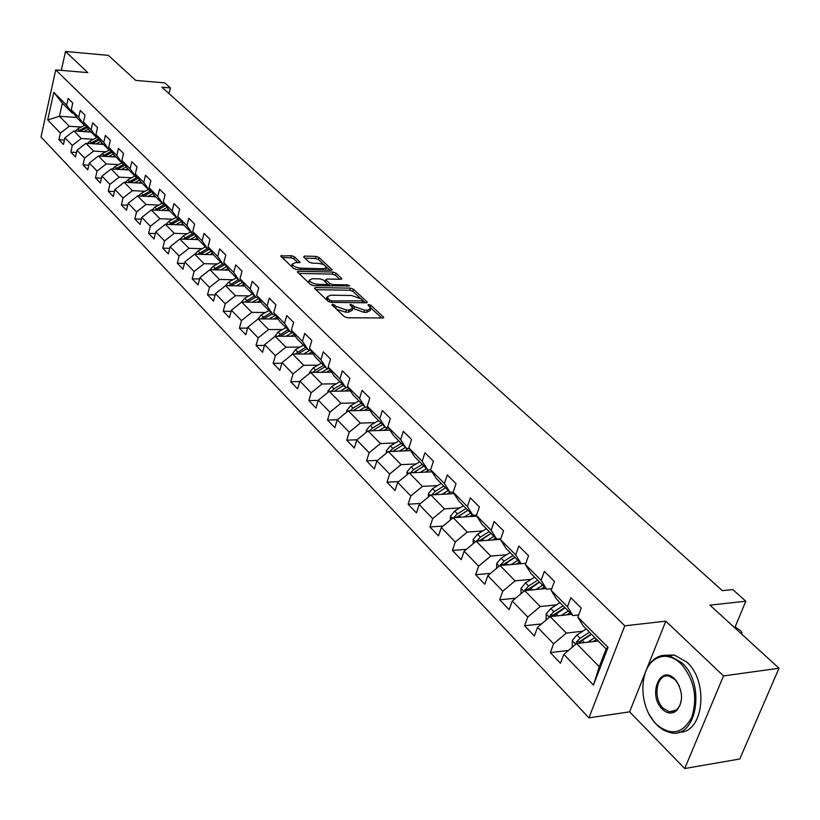 <?xml version="1.0" encoding="UTF-8"?>
<svg xmlns="http://www.w3.org/2000/svg" width="820" height="820" viewBox="0 0 820 820"><rect width="100%" height="100%" fill="white"/><g stroke="black" fill="none" stroke-linecap="round" stroke-linejoin="round"><path stroke-width="1.23" d="M332.51 304.148L331.936 304.907L344.287 316.633L347.444 317.76L382.725 317.976L383.801 317.391L370.906 305.317L368.744 304.548L367.995 304.948L370.855 308.351L367.401 310.196L364.49 310.165L354.517 306.618L350.745 304.353L349.976 304.763L352.795 308.146L349.248 310.032L346.306 310.001L336.282 306.434L332.51 304.148M294.401 256.773L291.418 255.717L280.583 255.983L293.498 268.406L296.522 269.483L331.034 270.272L332.11 269.739L318.949 257.439L315.997 256.393L304.466 256.076L303.646 257.019L309.079 262.092L312.071 263.148L317.811 263.292C322.424 263.814 325.345 265.147 326.565 267.299L323.654 268.714L300.95 268.181C296.307 267.668 293.375 266.336 292.156 264.173L295.169 262.728L300.089 262.287L294.401 256.773L293.816 258.833L290.833 257.787L282.059 257.552M645.114 672.995L629.606 711.842L684.71 768.535L723.527 675.926L779 668.239L709.946 605.139L745.831 601.224L732.772 589.58L722.348 590.656L161.919 87.217L170.406 87.914L164.728 82.851L135.782 80.432L108.363 55.37L65.508 51.465L61.336 70.376M723.527 675.926L665.809 621.16L624.789 625.814L55.719 69.905L87.801 72.621L65.508 51.465M315.597 287.564L314.46 288.138L314.757 288.589L328.113 301.278L331.239 302.385L366.273 302.795L367.35 302.231L353.44 289.224L350.396 288.138L315.597 287.564L315.177 288.999M310.565 284.612L297.291 271.84L298.429 271.287L332.961 272.055L335.964 273.111L341.889 278.749L340.802 279.292L326.852 279.015L326.042 280.02L329.784 283.515L332.838 284.601L347.393 284.858L349.74 285.934L313.64 285.708L310.565 284.612M779 668.239L739.783 758.982L684.71 768.535M624.789 625.814L588.924 717.838L41 136.991L55.719 69.905M64.452 140.066L58.917 139.718L63.458 144.463L64.954 137.791L72.334 145.427L70.817 152.141L75.46 156.989L76.998 150.265L84.552 158.086L82.994 164.851L87.76 169.832L89.329 163.036L97.078 171.052L95.479 177.878L100.358 182.983L101.967 176.126L109.9 184.336L108.271 191.234L113.273 196.451L114.923 189.533L123.051 197.958L121.38 204.918L126.505 210.268L128.197 203.288L136.54 211.919L134.818 218.95L140.087 224.444L141.819 217.392L150.378 226.248L148.615 233.341L154.006 238.979L155.79 231.855L164.564 240.947L162.76 248.111L168.295 253.892L170.129 246.697L179.139 256.035L177.284 263.271L182.962 269.206L184.838 261.939L194.094 271.522L192.187 278.831L198.03 284.93L199.957 277.59L209.459 287.43L207.501 294.81L213.507 301.073L215.475 293.673L225.244 303.779L223.235 311.231L229.405 317.668L231.435 310.196L241.48 320.589L239.409 328.113L245.744 334.734L247.835 327.18L258.167 337.871L256.035 345.476L262.554 352.282L264.706 344.646L275.325 355.644L273.142 363.321L279.856 370.332L282.059 362.624L292.996 373.94L290.741 381.7L297.65 388.905L299.925 381.115L311.18 392.78L308.863 400.611L315.977 408.042L318.324 400.17L329.917 412.173L327.529 420.096L334.857 427.743L337.266 419.789L327.529 420.096M58.917 139.718L60.403 133.076L47.714 119.935L53.792 92.332L66.635 105.185L68.142 98.441L72.775 103.033L71.248 109.808L78.72 117.28L80.257 110.474L85.003 115.179L83.445 122.016L91.092 129.673L92.67 122.805L97.529 127.623L95.93 134.521L103.771 142.373L105.39 135.433L110.362 140.374L108.732 147.344L116.768 155.39L118.428 148.379L123.533 153.442L121.852 160.484L130.093 168.725L131.794 161.653L137.022 166.849L135.3 173.953L143.756 182.409L145.499 175.265L150.87 180.595L149.107 187.77L157.768 196.451L159.562 189.236L165.076 194.709L163.262 201.945L172.159 210.863L173.994 203.575L179.652 209.192L177.796 216.5L186.929 225.654L188.815 218.294L194.627 224.055L192.72 231.445L202.099 240.834L204.036 233.403L210.002 239.327L208.044 246.789L217.679 256.445L219.668 248.931L225.797 255.02L223.788 262.554L233.69 272.476L235.74 264.891L242.043 271.154L239.973 278.769L250.161 288.968L252.263 281.301L258.741 287.738L256.619 295.436L267.094 305.921L269.257 298.183L275.92 304.804L273.736 312.574L284.519 323.367L286.744 315.546L293.601 322.362L291.356 330.214L302.447 341.325L304.743 333.422L311.805 340.443L309.488 348.377L320.917 359.826L323.275 351.831L330.552 359.068L328.164 367.083L339.941 378.881L342.381 370.804L349.873 378.256L347.413 386.363L359.56 398.51L362.061 390.351L369.789 398.038L367.257 406.228L379.773 418.764L382.356 410.512L390.34 418.436L387.727 426.718L400.642 439.653L403.307 431.32L411.537 439.489L408.842 447.863L422.167 461.219L424.924 452.783L433.421 461.229L430.633 469.696L444.409 483.482L447.248 474.964L456.033 483.687L453.152 492.246L467.379 506.493L470.321 497.873L479.403 506.893L476.42 515.544L491.139 530.284L494.173 521.561L503.562 530.889L500.487 539.642L515.708 554.884L518.845 546.069L528.562 555.724L525.384 564.57L541.128 580.345L544.388 571.438L554.443 581.431L551.153 590.38L567.471 606.718L570.833 597.708L581.257 608.061L577.844 617.111L608.05 647.359L593.434 685.069L563.791 654.37L560.449 663.216L550.302 652.628L553.602 643.813L537.582 627.228L534.353 635.982L524.564 625.752L527.742 617.04L512.274 601.019L509.158 609.67L499.687 599.789L502.762 591.169L487.808 575.691L484.804 584.25L475.651 574.707L478.624 566.179L464.171 551.204L461.25 559.67L452.404 550.435L455.284 541.999L441.293 527.516L438.474 535.901L429.905 526.952L432.693 518.609L419.153 504.587L416.427 512.879L408.124 504.218L410.83 495.967L397.71 482.385L395.066 490.585L387.03 482.201L389.643 474.032L376.933 460.871L374.371 468.989L366.581 460.86L369.123 452.773L356.803 440.022L354.312 448.048L346.757 440.166L349.217 432.171L337.266 419.789L348.326 410.82L369.892 410.246M93.418 139.287L81.282 138.518L73.851 130.933L91.153 132.071M85.772 125.316L84.317 125.224L76.844 117.711L71.248 109.808M73.851 130.933L64.954 137.791M81.282 138.518L72.334 145.427M78.72 117.28L84.317 125.224M105.852 151.813L93.603 151.085L85.987 143.315L103.422 144.402M98.205 137.75L96.709 137.657L89.052 129.97L83.445 122.016M85.987 143.315L76.998 150.265M93.603 151.085L84.552 158.086M91.092 129.673L96.709 137.657M118.592 164.635L106.221 163.949L98.42 155.995L115.999 157.02M110.946 150.49L109.408 150.398L101.557 142.526L95.93 134.521M98.42 155.995L89.329 163.036M106.221 163.949L97.078 171.052M103.771 142.373L109.408 150.398M131.651 177.786L119.156 177.14L111.161 168.982L128.883 169.945M123.994 163.549L122.426 163.457L114.38 155.39L108.732 147.344M111.161 168.982L101.967 176.126M119.156 177.14L109.9 184.336M116.768 155.39L122.426 163.457M145.027 191.255L132.41 190.66L124.22 182.296L142.085 183.188M137.381 176.935L135.761 176.853L127.51 168.571L121.852 160.484M124.22 182.296L114.923 189.533M132.41 190.66L123.051 197.958M130.093 168.725L135.761 176.853M158.752 205.072L146.011 204.518L137.606 195.949L155.615 196.769M151.116 190.66L149.445 190.578L140.978 182.091L135.3 173.953M137.606 195.949L128.197 203.288M146.011 204.518L136.54 211.919M143.756 182.409L149.445 190.578M172.825 219.237L159.951 218.735L151.331 209.951L169.484 210.699M165.199 204.733L163.467 204.662L154.796 195.949L149.107 187.77M151.331 209.951L141.819 217.392M159.951 218.735L150.378 226.248M157.768 196.451L163.467 204.662M187.267 233.772L174.26 233.331L165.414 224.301L183.711 224.977M179.652 219.186L177.868 219.114L168.961 210.176L163.262 201.945M165.414 224.301L155.79 231.855M174.26 233.331L164.564 240.947M172.159 210.863L177.868 219.114M202.089 248.685L188.948 248.306L179.857 239.04L198.358 239.635M194.483 234.007L192.649 233.946L183.506 224.772L177.796 216.5M179.857 239.04L170.129 246.697M188.948 248.306L179.139 256.035M186.929 225.654L192.649 233.946M217.3 263.999L204.026 263.681L194.699 254.169L213.446 254.682M209.715 249.239L207.829 249.177L198.44 239.758L192.72 231.445M194.699 254.169L184.838 261.939M204.026 263.681L194.094 271.522M202.099 240.834L207.829 249.177M232.931 279.722L219.504 279.466L209.93 269.698L228.954 270.118M225.367 264.87L223.419 264.829L213.774 255.153L208.044 246.789M209.93 269.698L199.957 277.59M219.504 279.466L209.459 287.43M217.679 256.445L223.419 264.829M248.983 295.877L235.422 295.692L225.582 285.657L244.883 285.985M241.459 280.942L239.44 280.911L229.528 270.959L223.788 262.554M225.582 285.657L215.475 293.673M235.422 295.692L225.244 303.779M233.69 272.476L239.44 280.911M265.485 312.481L251.781 312.379L241.654 302.057L261.252 302.272M257.992 297.465L255.912 297.434L245.723 287.215L239.973 278.769M241.654 302.057L231.435 310.196M251.781 312.379L241.48 320.589M250.161 288.968L255.912 297.434M282.459 329.548L268.601 329.527L258.187 318.908L278.082 319.021M274.997 314.449L272.845 314.429L262.369 303.912L256.619 295.436M258.187 318.908L247.835 327.18M268.601 329.527L258.167 337.871M267.094 305.921L272.845 314.429M299.915 347.106L285.893 347.167L275.192 336.251L295.395 336.241M292.494 331.926L290.27 331.915L279.487 321.102L273.736 312.574M275.192 336.251L264.706 344.646M285.893 347.167L275.325 355.644M284.519 323.367L290.27 331.915M317.873 365.177L303.697 365.32L292.689 354.086L313.209 353.953M310.513 349.904L308.197 349.914L297.096 338.783L291.356 330.214M292.689 354.086L282.059 362.624M303.697 365.32L292.996 373.94M302.447 341.325L308.197 349.914M336.374 383.77L322.034 384.016L310.688 372.444L331.546 372.178M329.056 368.416L326.657 368.446L315.239 356.977L309.488 348.377M310.688 372.444L299.925 381.115M322.034 384.016L311.18 392.78M320.917 359.826L326.657 368.446M355.419 402.917L340.915 403.266L329.23 391.345L350.437 390.935M348.162 387.491L345.681 387.532L333.904 375.724L328.164 367.083M329.23 391.345L318.324 400.17M340.915 403.266L329.917 412.173M339.941 378.881L345.681 387.532M348.326 410.82L360.359 423.099L375.037 422.638M367.852 407.14L365.279 407.202L353.143 395.035L347.413 386.363M360.359 423.099L349.217 432.171M359.56 398.51L365.279 407.202M395.271 442.974L380.418 443.548L368.006 430.889L389.961 430.141M388.167 427.394L385.482 427.486L372.977 414.93L367.257 406.228M368.006 430.889L356.803 440.022M380.418 443.548L369.123 452.773M379.773 418.764L385.482 427.486M416.13 463.935L401.103 464.643L388.301 451.584L410.646 450.651M409.118 448.294L406.32 448.407L393.426 435.451L387.727 426.718M388.301 451.584L376.933 460.871M401.103 464.643L389.643 474.032M400.642 439.653L406.32 448.407M437.654 485.573L422.443 486.403L409.231 472.925L431.986 471.797M430.736 469.85L427.835 469.993L414.52 456.627L408.842 447.863M409.231 472.925L397.71 482.385M422.443 486.403L410.83 495.967M422.167 461.219L427.835 469.993M459.887 507.898L444.481 508.871L430.838 494.962L454.024 493.609M453.204 492.102L450.047 492.287L436.291 478.48L430.633 469.696M430.838 494.962L419.153 504.587M444.481 508.871L432.693 518.609M444.409 483.482L450.047 492.287M482.836 530.95L467.236 532.077L453.142 517.707L476.789 516.129M476.584 515.073L472.986 515.308L458.78 501.051L453.152 492.246M453.142 517.707L441.293 527.516M467.236 532.077L455.284 541.999M467.379 506.493L472.986 515.308M506.555 554.771L490.76 556.062L476.194 541.21L500.589 539.355M500.784 538.801L496.705 539.109L482.016 524.369L476.42 515.544M476.194 541.21L464.171 551.204M490.76 556.062L478.624 566.179M491.139 530.284L496.705 539.109M531.093 579.391L515.083 580.867L500.015 565.503L521.182 563.688M525.825 563.33L521.223 563.729L506.032 548.477L500.487 539.642M500.015 565.503L487.808 575.691M515.083 580.867L502.762 591.169M515.708 554.884L521.223 563.729M537.653 580.211L528.562 585.982L524.667 590.625L545.987 588.576M512.274 601.019L524.656 590.625L540.247 606.523L556.472 604.852M551.768 588.698L546.602 589.201L530.878 573.416L525.384 564.57M540.247 606.523L527.742 617.04M541.128 580.345L546.602 589.201M582.743 631.216L566.292 633.091L550.159 616.63L571.643 614.334M578.664 614.949L572.883 615.574L556.595 599.236L551.153 590.38M550.159 616.63L537.582 627.228M566.292 633.091L553.602 643.813M567.471 606.718L572.883 615.574M593.434 685.069L599.287 666.732L576.562 643.556L598.21 640.994M608.05 647.359L606.164 648.979L583.235 625.967L577.844 617.111M576.562 643.556L563.791 654.37M629.606 711.842L588.924 717.838M169.012 93.582L170.406 87.914M734.751 627.802L745.831 601.224M599.287 666.732L606.164 648.979M76.66 117.455L59.45 116.255L69.259 126.26L81.272 127.059M73.636 113.18L72.221 113.078L62.351 103.176L59.45 116.255L47.714 119.935M53.792 92.332L62.351 103.176M69.259 126.26L60.403 133.076M66.635 105.185L72.221 113.078M568.424 650.444L550.302 652.628M541.528 623.897L524.564 625.752M515.595 598.221L499.687 599.789M490.575 573.385L475.651 574.707M466.416 549.328L452.404 550.435M443.077 526.04L429.905 526.952M420.506 503.47L408.124 504.218M398.684 481.586L387.03 482.201M377.548 460.368L366.581 460.86M357.089 439.786L346.757 440.166M318.252 400.396L308.863 400.611M299.802 381.556L290.741 381.7M281.885 363.239L273.142 363.321M264.481 345.445L256.035 345.476M247.568 328.133L239.409 328.113M292.607 265.024L291.766 266.756M231.137 311.303L223.235 311.231M215.147 294.913L207.501 294.81M199.598 278.964L192.187 278.831M184.459 263.435L177.284 263.271M169.72 248.306L162.76 248.111M155.359 233.567L148.615 233.341M141.368 219.196L134.818 218.95M127.735 205.184L121.38 204.918M114.451 191.521L108.271 191.234M101.485 178.186L95.479 177.878M88.837 165.179L82.994 164.851M76.496 152.469L70.817 152.141M665.809 621.16L646.734 668.946M336.61 309.345L345.671 312.143L346.306 310.001M352.487 309.171L352.159 310.278L348.613 312.164L345.671 312.143M370.548 309.365L370.22 310.462L366.755 312.317L363.844 312.297L353.881 308.75L352.538 307.49M381.679 317.965L370.65 307.777M360.041 297.988L352.815 291.315L349.771 290.229L315.915 289.696M365.238 302.785L363.28 300.971M329.619 300.12L331.792 300.889L363.28 300.868L361.384 298.982L351.544 295.487L330.593 295.19L326.995 297.045L329.619 300.12L329.097 301.893M327.282 297.752L326.698 299.925M298.757 273.398L332.356 274.126L332.961 272.055M339.787 279.271L335.359 275.182L332.356 274.126M325.222 281.373L325.755 279.569M325.858 285.913L326.268 284.478L327.385 283.925L329.691 285.985M327.385 283.925L323.346 279.968L320.302 278.892L312.225 278.728L309.222 280.225C310.472 282.459 313.455 283.833 318.17 284.335L326.268 284.478M309.652 281.065L308.617 282.336L309.017 283.136M309.847 283.935L313.424 285.698M298.019 262.8L293.816 258.833M293.13 268.058L296.03 269.442M325.704 270.149L326.35 268.037M324.607 265.26L318.365 259.489L315.403 258.443L304.866 258.156M330.009 270.241L326.462 266.971M593.014 641.609L596.54 639.313M587.704 642.234L594.828 637.601M572.247 647.205L572.247 640.522L576.911 634.998L586.218 628.96M579.084 643.259L582.21 640.369L591.548 634.311M589.477 632.23L580.15 638.288L576.45 641.988L576.245 643.823M576.45 641.988L579.678 641.609L591.189 633.952M741.526 633.993L742.018 632.732L740.675 630.703L735.12 626.9M656.205 724.121C670.729 736.309 682.588 734.033 691.793 717.264C697.902 697.215 694.253 679.319 680.856 663.595C671.231 655.047 662.088 654.011 653.427 660.5C639.262 671.313 639.436 704.452 653.755 721.354L656.205 724.121M643.372 680.303C644.848 671.17 648.302 664.261 653.735 659.598C658.378 655.826 663.595 654.514 669.376 655.672L681.851 662.745C706.389 684.208 696.467 740.306 669.807 732.526L663.923 730.343L658.337 726.418L654.073 721.918L649.112 714.261M662.304 709.156C647.431 695.257 660.059 663.749 674.624 678.899L676.223 680.682C683.224 692.213 683.285 702.268 676.397 710.837C671.877 714.251 667.183 713.697 662.304 709.156M679.185 685.643L675.003 679.554L669.12 676.182C656.748 672.738 652.187 698.127 663.277 708.316L669.315 711.842L676.684 709.915L679.923 705.405L681.522 699.142M665.697 655.241L674.327 655.036L686.811 662.099C709.402 681.779 703.406 733.716 678.909 732.147M566.589 614.877L570.002 612.683M561.321 615.441L568.291 610.961M546.089 620.053L546.202 613.944L550.774 608.501L559.968 602.618M552.977 616.332L565.113 607.774M563.125 605.775L553.91 611.679L550.271 615.318L549.984 616.773M550.271 615.318L553.469 614.969L564.836 607.497M541.067 589.047L544.367 586.946M535.829 589.549L542.645 585.224M520.946 593.741L521.048 588.268L525.528 582.907L534.609 577.157M527.752 590.328L539.58 582.149M524.974 589.549L528.162 589.252L539.375 581.944M516.385 564.098L519.583 562.079M511.198 564.539L517.861 560.347M496.633 568.322L496.725 563.442L501.133 558.174L510.091 552.547M503.367 565.216L514.898 557.374M513.033 555.509L504.054 561.136L500.241 565.482M500.528 564.652L503.685 564.375L514.755 557.241M492.512 539.97L495.618 538.033M487.367 540.359L493.896 536.29M473.119 543.762L473.202 539.437L477.527 534.24L486.373 528.746M479.782 540.933L491.026 533.42M489.222 531.606L480.356 537.12L476.645 541.169M476.891 540.564L480.028 540.329L490.954 533.348M469.419 516.62L472.433 514.755M464.304 516.959L470.7 513.012M450.364 520.003L450.436 516.2L454.69 511.085L463.423 505.714M456.955 517.451L467.923 510.235L457.119 517.051L453.829 517.656M466.18 508.482L457.427 513.863L454.013 517.256M447.043 494.019L449.985 492.226M441.98 494.316L448.253 490.483M428.337 497.022L428.388 493.702L432.57 488.669L441.201 483.41M434.856 494.726L445.557 487.787M443.876 486.086L435.225 491.354L431.75 494.901M431.863 494.696L434.948 494.511L436.004 493.691M425.375 472.125L428.993 469.932M420.352 472.371L426.502 468.65M406.986 474.77L407.038 471.91L411.148 466.949L419.676 461.803M413.444 472.72L423.899 466.047M422.259 464.397L413.721 469.553L410.41 472.832L413.7 472.463M404.373 450.918L408.739 448.304M399.391 451.123L405.428 447.505M386.302 453.214L386.343 450.785L390.381 445.895L398.807 440.863M392.688 451.4L402.897 444.973M401.308 443.374L392.882 448.427L389.695 451.523M384.006 430.346L388.393 427.753M379.065 430.51L384.99 426.994M366.243 432.324L366.273 430.305L370.25 425.477L378.573 420.547M372.557 430.736L382.54 424.534M381.003 422.987L372.669 427.937L369.635 430.838M364.254 410.4L368.395 407.96M359.344 410.523L365.166 407.099M346.778 412.081L346.798 410.43L350.714 405.674L358.934 400.847M353.03 410.697L362.788 404.711M361.302 403.214L353.061 408.063L350.16 410.769M345.077 391.037L348.992 388.752M340.208 391.13L346.378 387.522M327.887 392.431L327.908 391.15L331.752 386.456L339.88 381.72M334.078 391.253L343.621 385.472M342.176 384.016L334.037 388.772L331.27 391.304M326.452 372.239L330.163 370.086M321.624 372.3L328.308 368.426M309.54 373.366L309.56 372.423L313.342 367.79L321.378 363.147M315.669 372.382L325.017 366.796M323.603 365.382L315.556 370.035L312.922 372.413M308.361 353.984L311.877 351.964M303.574 354.014L310.565 349.996M291.715 354.865L295.466 349.658L303.4 345.107M297.793 354.055L306.936 348.654M305.563 347.28L295.097 354.066M290.782 336.241L294.124 334.345M286.036 336.251L292.801 332.377M274.403 336.887L278.082 332.038L285.934 327.569M280.409 336.251L289.368 331.013M288.035 329.681L277.765 336.251M273.695 319L276.863 317.207M268.981 318.97L275.54 315.259M257.562 319.41L261.19 314.911L268.95 310.524M263.517 318.939L272.291 313.875M270.989 312.574L260.924 318.929M257.07 302.231L260.073 300.54M252.396 302.18L258.761 298.603M241.275 302.365L244.749 298.255L252.427 293.949M247.086 302.119L255.676 297.199M254.415 295.938L244.544 302.088M240.906 285.913L243.755 284.325M236.262 285.842L242.433 282.387M225.459 285.749L228.759 282.039L236.355 277.816M231.096 285.749L239.645 280.911M238.292 279.753L228.606 285.708M225.162 270.036L227.868 268.529M220.559 269.934L226.556 266.613M210.033 269.708L213.2 266.264L220.713 262.113M215.537 269.821L224.403 264.85M222.589 263.999L213.087 269.77M209.838 254.579L212.411 253.154M205.266 254.456L211.099 251.248M194.975 254.179L198.05 250.899L205.471 246.82M200.387 254.323L209.551 249.229M207.306 248.665L197.979 254.261M194.904 239.522L197.353 238.179M190.383 239.378L196.041 236.283M180.318 239.05L183.29 235.934L190.64 231.927M185.627 239.225L194.647 234.253M192.423 233.72L183.26 239.153M180.359 224.854L182.686 223.583M175.869 224.69L181.384 221.697M166.029 224.332L168.91 221.359L176.177 217.413M171.247 224.516L180.021 219.729M178.001 219.114L168.92 224.434M166.183 210.555L168.397 209.356M161.735 210.371L167.095 207.48M152.1 209.981L154.888 207.152L162.083 203.268M157.235 210.186L165.763 205.564M164.297 204.703L154.949 210.094M152.356 196.626L154.467 195.488M147.948 196.421L153.166 193.612M138.518 195.99L141.224 193.294L148.348 189.482M143.561 196.226L151.874 191.747M150.911 190.65L141.317 196.113M138.877 183.034L140.886 181.958M134.5 182.809L139.595 180.092M125.275 182.347L127.899 179.785L134.941 176.023M130.236 182.604L138.324 178.278M137.524 177.13L128.023 182.491M125.726 169.771L127.684 168.736M121.38 169.535L126.341 166.901M112.35 169.053L114.892 166.603L121.862 162.903M117.239 169.309L125.111 165.138M124.322 164.02L115.056 169.197M112.893 156.835L114.81 155.821M108.578 156.589L113.426 154.027M99.732 156.066L102.203 153.729L109.111 150.101M104.54 156.353L112.217 152.305M111.448 151.218L102.397 156.23M100.368 144.207L102.254 143.213M96.083 143.941L100.809 141.46M87.422 143.408L89.821 141.173L96.647 137.596M92.158 143.695L99.63 139.779M98.882 138.713L90.046 143.572M88.129 131.876L89.985 130.913M83.886 131.6L88.498 129.191M75.399 131.036L77.715 128.914L84.747 125.245M80.063 131.343L87.34 127.551M86.612 126.516L77.982 131.21M335.687 308.463L336.282 306.434M348.613 312.164L349.248 310.032M352.313 307.162L352.918 305.122M353.881 308.75L354.517 306.618M363.844 312.297L364.49 310.165M366.755 312.317L367.401 310.196M370.312 307.285L370.906 305.317M383.135 317.945L383.463 316.889M334.099 306.957L334.693 304.927M349.771 290.229L350.396 288.138M352.815 291.315L353.44 289.224M366.724 302.764L367.032 301.739M331.352 302.385L331.792 300.889M362.081 302.744L362.532 301.268M327.364 300.571L327.959 298.552M298.019 272.701L298.429 271.287M335.359 275.182L335.964 273.111M341.304 279.261L341.591 278.298M325.478 281.957L326.042 280.02M329.179 285.616L329.784 283.515M332.418 286.036L332.838 284.601M346.973 286.282L347.393 284.858M317.75 285.78L318.17 284.335M299.546 262.779L299.812 261.857M300.561 269.575L300.95 268.181M323.254 270.087L323.654 268.714M304.087 257.429L304.466 256.076M315.403 258.443L315.997 256.393M318.365 259.489L318.949 257.439M331.546 270.231L331.823 269.298M281.332 256.855L281.721 255.45M290.833 257.787L291.418 255.717M572.247 640.686L575.732 644.253M582.21 640.369L584.434 642.624M576.911 634.998L580.15 638.288M546.202 614.108L549.349 617.316M555.899 613.698L557.969 615.799M550.774 608.501L553.91 611.679M521.038 588.422L523.857 591.302M530.478 587.93L532.405 589.887M525.528 582.907L528.562 585.982M496.725 563.596L499.226 566.159M505.909 563.022L507.713 564.847M501.133 558.174L504.054 561.136M473.191 539.591L475.415 541.856M482.16 538.935L483.82 540.626M477.527 534.24L480.356 537.12M450.436 516.354L452.373 518.342M459.169 515.626L460.717 517.205M454.69 511.085L457.427 513.863M428.388 493.855L430.08 495.577M436.906 493.066L438.351 494.521M432.57 488.669L435.225 491.354M407.038 472.053L408.483 473.54M415.351 471.213L416.683 472.556M411.148 466.949L413.721 469.553M386.343 450.928L387.563 452.179M394.461 450.026L395.691 451.277M390.381 445.895L392.882 448.427M366.273 430.449L367.278 431.474M374.197 429.485L375.334 430.643M370.25 425.477L372.669 427.937M346.798 410.574L347.608 411.404M354.547 409.569L355.593 410.625M350.714 405.674L353.061 408.063M327.897 391.284L328.523 391.919M335.482 390.228L336.436 391.202M331.752 386.456L334.037 388.772M316.961 371.46L317.842 372.352M313.342 367.79L315.556 370.035M298.972 353.225L299.782 354.045M295.466 349.658L297.609 351.841M281.496 335.503L282.234 336.251M278.082 332.038L280.173 334.16M264.511 318.283L265.167 318.949M261.19 314.911L263.22 316.971M247.978 301.524L248.583 302.129M244.749 298.255L246.728 300.253M231.906 285.227L232.439 285.77M228.759 282.039L230.686 283.997M213.2 266.264L215.076 268.16M198.05 250.899L199.875 252.755M183.29 235.934L185.064 237.738M168.91 221.359L170.642 223.112M154.888 207.152L156.579 208.864M141.224 193.294L142.875 194.965M127.899 179.785L129.498 181.415M114.892 166.603L116.46 168.192M102.203 153.729L103.73 155.287M89.821 141.173L91.307 142.69M77.715 128.914L79.181 130.39M362.717 302.754L363.219 301.083M326.38 299.177L326.995 297.045M308.617 282.336L309.222 280.225M326.79 285.934L327.293 284.212M291.561 266.254L292.156 264.173M674.327 655.036L669.376 655.672M669.315 711.842L675.188 710.96M676.52 681.256L676.223 680.682M676.684 709.915L676.397 710.837M653.755 721.354L654.073 721.918M653.427 660.5L653.735 659.598"/></g></svg>
